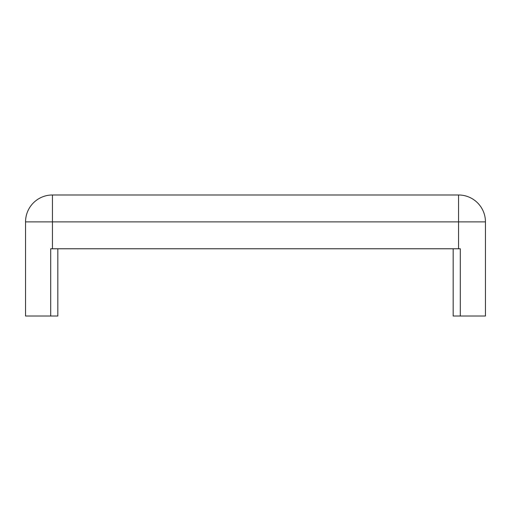 <?xml version="1.0" encoding="UTF-8"?>
<svg xmlns="http://www.w3.org/2000/svg" width="511" height="511" viewBox="0 0 511 511"><rect width="100%" height="100%" fill="white"/><g stroke="black" fill="none" stroke-linecap="round" stroke-linejoin="round"><path stroke-width="0.77" d="M25.55 221.883L25.55 316.015L50.704 316.015L50.704 248.774L460.296 248.774L460.296 316.015L485.45 316.015L485.45 221.883L25.55 221.883A26.898 26.898 0 0 1 52.448 194.985L52.448 248.774M458.552 248.774L458.552 194.985L52.448 194.985L458.552 194.985A26.898 26.898 0 0 1 485.45 221.883A26.898 26.898 0 0 0 477.574 202.867M191.663 194.985L192.96 194.985M355.458 194.985L359.885 194.985M485.45 248.774L485.45 221.883M460.296 316.015L453.174 316.015L453.174 248.774M50.704 316.015L57.826 316.015L57.826 248.774"/></g></svg>
